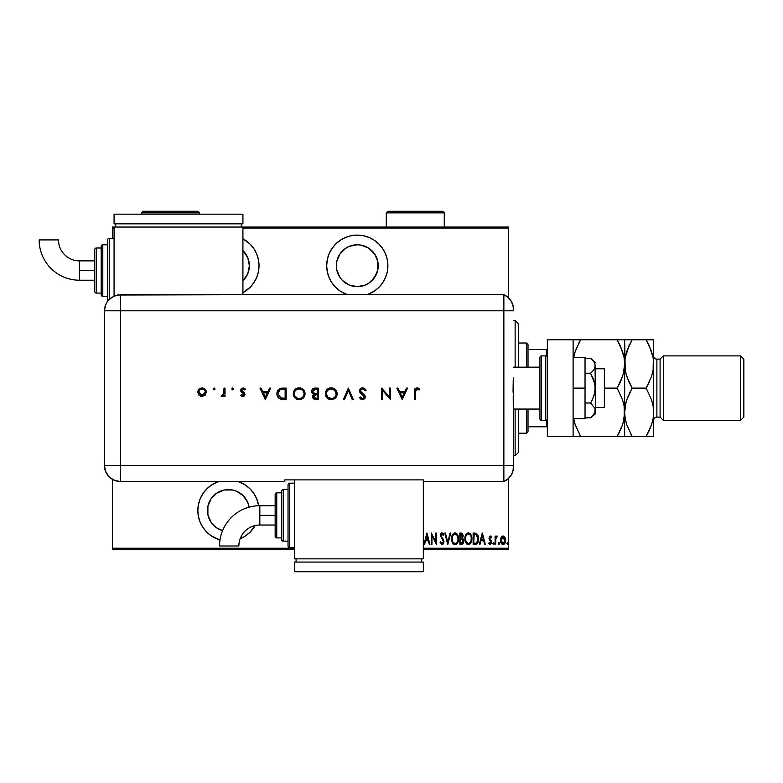 <?xml version="1.0" encoding="UTF-8"?>
<svg xmlns="http://www.w3.org/2000/svg" width="783" height="783" viewBox="0 0 783 783"><rect width="100%" height="100%" fill="white"/><g stroke="black" fill="none" stroke-linecap="round" stroke-linejoin="round"><path stroke-width="1.17" d="M238.228 481.535A30.606 30.606 0 0 1 258.654 505.71L256.707 498.82L253.878 493.525L250.071 488.886L245.431 485.088L238.228 481.535M255.082 525.569A30.606 30.606 0 0 1 240.146 538.802L245.431 535.973L250.071 532.166L255.082 525.569M242.926 238.756A30.606 30.606 0 0 1 242.926 292.656L250.071 287.341L253.878 282.712L256.707 277.417L258.449 271.681L259.036 265.711L258.449 259.741L256.707 253.995L253.878 248.7L250.071 244.071L242.926 238.756M357.293 235.106A30.606 30.606 0 0 1 367.09 294.702L374.294 291.149L378.923 287.341L382.73 282.712L385.559 277.417L387.301 271.681L387.888 265.711L387.301 259.741L385.559 253.995L382.73 248.7L378.923 244.071L374.294 240.264L368.999 237.435L363.263 235.693L357.293 235.106L351.322 235.693L345.577 237.435L340.282 240.264L335.653 244.071L331.845 248.7L329.017 253.995L327.274 259.741L326.687 265.711L327.274 271.681L329.017 277.417L331.845 282.712L335.653 287.341L340.282 291.149L347.486 294.702A30.606 30.606 0 0 1 357.293 235.106M365.299 285.051L357.293 286.647L349.277 285.051L342.484 280.51L339.881 277.339L336.749 269.792L336.749 261.62L339.881 254.074L345.655 248.299L349.277 246.361L357.293 244.766A20.935 20.935 0 0 1 378.228 265.711A20.935 20.935 0 0 1 357.293 286.647A20.935 20.935 0 0 1 336.347 265.711A20.935 20.935 0 0 1 357.293 244.766L361.374 245.167L368.92 248.299L374.695 254.074L377.827 261.62L377.827 269.792L374.695 277.339L368.92 283.113L364.408 285.404M248.974 261.62L249.376 265.711L247.78 257.695L242.926 250.599A20.935 20.935 0 0 1 242.926 280.813L242.926 280.813M213.632 495.727L216.803 493.124L211.028 498.898L207.896 506.444L207.896 514.617L211.028 522.163L213.632 525.334L216.803 527.938L222.587 530.639A20.935 20.935 0 0 1 228.43 489.59A20.935 20.935 0 0 1 249.102 507.149L247.78 502.52L243.239 495.727L245.842 498.898M508.696 548.217L423.329 548.217L508.696 548.217L508.696 478.276L508.696 548.217M294.477 548.217L112.468 548.217L112.468 479.382L112.468 548.217L294.477 548.217M112.468 238.326L112.468 228.019L114.073 228.019L112.468 228.019L112.468 227.05L114.073 227.05L112.468 227.05L112.468 238.326M242.926 228.019L508.696 228.019L508.696 297.961L508.696 227.05L242.926 227.05L508.696 227.05L508.696 228.019L242.926 228.019M218.633 481.535L211.43 485.088L206.79 488.886L202.993 493.525L200.164 498.82L198.422 504.555L197.835 510.526L198.422 516.496L200.164 522.241L202.993 527.527L206.79 532.166L211.43 535.973L220.003 539.947A30.606 30.606 0 0 1 218.633 481.535M501.14 537.334L500.484 540.936L501.805 544.019L504.301 544.019L505.524 541.611L505.28 538.019L503.665 536.071L501.482 536.815L500.454 540.26C500.327 542.423 501.198 543.833 503.058 544.498C504.908 543.833 505.779 542.423 505.652 540.26L504.966 537.324L503.058 535.973L501.14 537.334M495.678 544.351L495.101 544.351L495.678 544.351L495.854 538.489L497.557 536.247L496.52 536.11L495.678 537.324L495.678 536.11L495.101 536.11L495.101 544.351L495.101 536.11L495.101 544.351L495.678 544.351L495.805 538.753L497.557 536.247L496.99 535.973L495.678 537.324L495.678 536.11L495.101 536.11L495.678 536.11M490.207 535.973L489.042 538.459L491.01 542.599L490.373 543.451L489.14 542.619L488.749 543.382L490.549 544.43L491.616 542.502L491.323 540.681L489.62 538.283L490.129 537.011L491.225 537.852L491.636 537.138L490.324 535.973L491.636 537.138L490.324 535.973L489.032 538.127L491.058 542.159L490.158 543.49L489.14 542.619L488.749 543.382L490.168 544.498L491.636 542.12L489.61 538.087L490.305 536.981L491.225 537.852L491.636 537.138L491.225 537.852L490.129 537.011M475.212 544.351L476.935 543.872L477.982 542.413L478.364 536.384L476.612 533.487L473.138 533.076L473.138 544.351L475.212 544.351C477.757 543.656 478.902 541.826 478.628 538.861L476.612 533.487L473.138 533.076L473.138 544.351L473.138 533.076L475.036 533.096M461.755 544.351L459.836 544.351L462.822 543.862L463.722 540.74L462.41 538.273L463.154 536.189L462.733 533.967L459.836 533.076L459.836 544.351L459.836 533.076L459.836 544.351L461.627 544.351L463.742 541.151L462.41 538.273L463.154 535.875L461.099 533.076L459.836 533.076L461.099 533.076M450.098 533.076L450.724 533.076L447.837 544.351L450.724 533.076L450.098 533.076L447.768 542.179L445.429 533.076L444.803 533.076L447.69 544.351L444.803 533.076L447.69 544.351L450.724 533.076L450.098 533.076L447.768 542.179L445.429 533.076L444.803 533.076L445.429 533.076M431.932 544.351L431.932 535.484L436.415 544.351L436.415 533.076L435.837 533.076L435.837 541.963L431.355 533.076L431.355 544.351L431.932 544.351L431.355 544.351L431.932 544.351L431.932 535.484L436.415 544.351L436.415 533.076L435.837 533.076L435.837 541.963L431.355 533.076L431.355 544.351L431.482 533.076M424.621 544.351L423.985 544.351L426.882 533.076L423.985 544.351L424.621 544.351L425.541 540.74L428.36 540.74L429.28 544.351L429.916 544.351L427.019 533.076L423.985 544.351L424.621 544.351L425.541 540.74L428.36 540.74L429.28 544.351L429.916 544.351L427.019 533.076L429.916 544.351L429.28 544.351M442.043 544.645L443.256 543.921L443.932 541.591L441.064 535.758L441.759 533.977L443.247 535.396L443.785 534.701L442.062 532.792L440.8 533.771L440.486 535.866L443.119 540.466L443.286 542.208L442.052 543.49L440.594 541.611L440.026 542.179L442.043 544.645L443.932 541.591L441.044 535.376L441.994 533.947L443.247 535.396L443.785 534.701L442.062 532.792L440.467 535.425L443.354 541.572L442.052 543.49L440.594 541.611L440.026 542.179L442.043 544.645M451.595 538.763L451.938 541.356L453.386 543.94L455.08 544.645L456.763 543.921L458.143 541.493L458.535 538.714L458.143 535.915L456.734 533.487L455.021 532.792L453.347 533.536L451.987 535.973L451.595 538.763C451.409 541.719 452.574 543.676 455.08 544.645C457.575 543.647 458.73 541.67 458.535 538.714C458.73 535.729 457.566 533.752 455.021 532.792C452.545 533.82 451.399 535.807 451.595 538.763L451.605 539.233M464.896 538.763L465.229 541.356L466.688 543.94L468.371 544.645L470.064 543.921L471.444 541.493L471.836 538.714L471.444 535.915L470.035 533.487L468.322 532.792L466.648 533.536L465.278 535.973L464.896 538.763C464.711 541.719 465.865 543.676 468.371 544.645C470.877 543.647 472.022 541.67 471.836 538.714C472.032 535.729 470.857 533.752 468.322 532.792C465.836 533.82 464.701 535.807 464.896 538.763M479.979 544.351L479.353 544.351L482.24 533.076L479.353 544.351L479.979 544.351L480.909 540.74L483.718 540.74L484.648 544.351L485.274 544.351L482.387 533.076L479.353 544.351L479.979 544.351L480.909 540.74L483.718 540.74L484.648 544.351L485.274 544.351L482.387 533.076L485.274 544.351L484.648 544.351M492.938 543.559L493.789 544.391L493.789 542.727L492.967 543.255L493.515 542.619L492.938 543.559L493.515 542.619L494.093 543.559L493.515 542.619L494.093 543.559L493.515 544.498L494.093 543.559L493.515 544.498L492.938 543.559L493.515 542.619L494.093 543.559L493.515 544.498L492.938 543.559L493.515 542.619L494.093 543.559L493.515 544.498L492.938 543.559M498.282 543.559L499.133 544.391L499.143 542.727L498.311 543.255L498.859 542.619L498.282 543.559L498.859 542.619L499.437 543.559L498.859 542.619L499.437 543.559L498.859 544.498L499.437 543.559L498.859 544.498L498.282 543.559L498.859 542.619L499.437 543.559L498.859 544.498L498.282 543.559L498.859 542.619L499.437 543.559L498.859 544.498L498.282 543.559L498.859 542.619L499.437 543.559L498.859 544.498L498.282 543.559M507.531 544.498L506.953 543.559L507.531 544.498L506.953 543.559L507.531 544.498L508.118 543.559L507.687 542.648L507.081 542.971L506.953 543.559L507.531 542.619L506.953 543.559L507.531 542.619L508.118 543.559L507.531 542.619L508.118 543.559L507.531 544.498L508.118 543.559L507.531 544.498L506.953 543.559L507.531 542.619L508.118 543.559L507.531 544.498L506.953 543.559L507.531 542.619L508.118 543.559L507.531 542.619M245.842 277.339L243.239 280.51L247.78 273.717L249.376 265.711M216.803 493.124L224.349 489.992L232.522 489.992L236.466 491.195L243.239 495.727M112.468 549.186L294.477 549.186L112.468 549.186L112.468 548.217L112.468 549.186M423.329 549.186L508.696 549.186L423.329 549.186M426.95 535.249L428.056 539.585L425.835 539.585L426.95 535.249L428.056 539.585L425.835 539.585L426.95 535.249M435.837 533.076L436.415 533.076L436.288 544.351M440.026 542.179L440.594 541.611L440.819 542.188M442.649 543.285L443.335 541.895L443.002 540.221M443.354 541.572L440.467 535.415M440.486 534.995L441.837 532.812M440.555 534.495L440.79 533.781M442.963 533.233L443.354 533.781M443.658 534.388L443.1 535.073M441.083 534.906L441.661 537.069M441.475 536.835L442.375 537.95M442.689 538.352L443.1 538.939M443.393 539.428L442.982 538.763M443.736 540.26L443.902 541.073M443.932 541.591L443.902 542.179M443.256 543.921L442.522 544.547M441.925 538.675L442.581 539.536M451.634 537.833L451.987 535.973M457.35 534.212L458.368 536.815M458.388 536.923L458.495 537.774M458.495 539.673L458.368 540.583M457.996 541.944L457.36 543.177M456.401 544.224L455.549 544.596M454.013 544.381L453.396 543.95M453.377 543.931L452.799 543.226M452.789 543.216L451.938 541.366M452.329 542.404L451.634 539.722M458.143 535.915L457.81 535.034M456.283 534.398L455.05 533.947C457.125 534.711 458.094 536.306 457.957 538.714L457.928 537.941L457.957 538.714C458.104 541.131 457.135 542.727 455.05 543.49L456.166 543.138L455.05 543.49C452.995 542.727 452.036 541.151 452.173 538.763L452.271 540.055M452.31 540.27L452.173 538.763C452.026 536.345 452.985 534.74 455.05 533.947L457.008 535.171M457.174 542.032L456.822 542.531M457.693 540.759L457.35 541.699M457.928 539.477L457.82 540.241M455.05 533.947L454.306 534.104L455.05 533.947M453.67 534.535L454.306 534.104M452.505 536.482L452.731 535.875M461.344 533.086L462.205 533.35M463.154 535.875L463.135 535.376M463.047 538.802L463.673 540.319M463.282 543.216L463.526 542.629M463.497 542.727L463.154 543.441M461.892 544.332L462.45 544.146M461.265 543.196L460.414 543.196L460.414 539.007L462.293 539.272L460.796 539.007L462.019 539.135L463.154 541.151L461.265 543.196L460.414 543.196L460.414 539.007L461.872 539.096M462.538 536.424L460.414 537.852L460.414 534.231L462.577 535.895L462.518 535.278L461.559 537.764L462.361 537.001M463.017 542.051L462.45 542.913M461.97 534.417L462.518 535.278M462.567 535.582L462.528 536.463M460.805 537.852L460.414 534.231L461.207 534.231M464.936 537.804L465.063 536.903M465.601 535.092L465.278 535.973M470.642 534.202L471.669 536.815M471.689 536.923L471.797 537.755M471.288 541.944L470.661 543.177M470.652 543.196L469.947 544.028M467.304 544.381L465.631 542.423L464.936 539.712M465.621 542.394L465.229 541.356M471.669 536.825L471.102 535.034M469.585 534.398L468.351 533.947C470.426 534.711 471.395 536.306 471.258 538.714L471.219 537.941L471.258 538.714C471.405 541.131 470.436 542.727 468.351 543.49L469.467 543.138L468.351 543.49C466.296 542.727 465.337 541.151 465.474 538.763L465.572 540.055M470.994 540.759L469.976 542.697M465.503 539.516L466.091 541.709L465.474 538.763C465.327 536.345 466.286 534.74 468.351 533.947L467.608 534.104L469.095 534.104L470.309 535.171M466.971 534.535L467.608 534.104M465.797 536.482L466.531 535.024M465.503 537.99L465.611 537.236M478.364 536.375L478.041 535.337M478.256 541.67L477.64 543.089M477.434 543.382L476.651 544.048M476.935 543.872L478.482 540.671M475.761 534.378L476.27 534.554L475.761 534.378M475.467 543.148L473.715 543.196L473.715 534.231L476.27 534.554L478.031 539.428L478.031 538.244L476.867 542.59M477.982 540.006L476.416 542.913M474.713 534.251L475.242 534.29M477.473 535.885L477.973 537.637M482.308 535.249L483.424 539.585L481.202 539.585L482.308 535.249L483.424 539.585L481.202 539.585L482.308 535.249M491.058 537.569L490.305 536.981L489.61 538.087L491.616 541.787M491.225 537.852L490.305 536.981L489.61 538.087L491.636 542.12M490.863 537.304L490.305 536.981M489.649 537.745L490.501 539.683M489.61 538.087L489.923 539.076M491.567 542.893L491.332 543.598M489.708 544.4L488.749 543.382L489.14 542.619L489.541 543.187M491.01 542.59L490.158 543.49L489.14 542.619L490.373 543.451M491.058 542.159L489.629 540.006M490.892 541.376L489.258 539.399L489.287 536.786M493.515 542.619L494.093 543.559M496.148 536.463L496.745 536.003M496.99 535.973L497.557 536.247L496.657 537.04M495.747 539.174L495.854 538.479M495.727 539.595L495.698 540.172M496.236 537.451L496.892 536.981M499.437 543.559L498.859 544.498M501.913 536.375L502.735 535.993M505.505 538.753L505.622 539.487M505.622 540.936L505.358 542.267M504.898 543.285L504.379 543.95M504.301 544.019L503.391 544.469M500.484 539.507L500.611 538.753M505.348 542.276L505.524 541.611M505.055 540.779L503.058 543.49L501.032 540.26L503.185 536.991L502.539 537.079L505.055 540.799M505.006 539.389L505.074 540.524M504.017 537.373L504.839 538.704M503.185 536.991L503.802 537.207M501.071 539.536L501.257 541.767L501.13 539.223M501.13 539.213L501.825 537.657M501.746 537.764L501.218 538.851M453.406 542.658L452.789 541.709M452.202 537.99L452.31 537.236M457.81 537.187L457.928 537.941M471.249 539.096L470.652 541.699M468.351 543.49L466.091 541.709M471.112 537.187L471.219 537.941M474.978 543.187L473.715 543.196L474.185 534.231M478.031 539.428L477.738 541.112M504.976 541.307L504.839 541.807M501.472 542.296L501.267 541.807M502.304 537.207L502.794 537.011M327.274 259.741L326.687 265.711M374.294 291.149L378.923 287.341M376.633 257.695L377.827 261.62M376.633 273.717L372.091 280.51M245.431 291.149L250.071 287.341M257.715 256.814L257.078 254.945M216.725 482.259L211.43 485.088M515.136 455.765L518.356 452.545L518.356 409.059L518.356 452.545L515.136 455.765L515.136 409.059L515.136 455.765L513.521 455.765L515.136 455.765M515.136 320.472L515.136 367.178L515.136 320.472L513.521 320.472L515.136 320.472L518.356 323.692L515.136 320.472M518.356 367.178L518.356 323.692L518.356 367.178M528.016 367.178L528.016 344.628L526.411 343.023L526.411 367.178L526.411 343.023L518.356 343.023L526.411 343.023L528.016 344.628L528.016 367.178M528.016 426.774L528.016 409.059L528.016 431.609L528.016 426.774L547.346 426.774L546.377 426.774L546.377 420.197L546.377 426.774L528.016 426.774M526.411 433.214L528.016 431.609L526.411 433.214L526.411 409.059L526.411 433.214L518.356 433.214L526.411 433.214M547.346 349.463L528.016 349.463L546.377 349.463L546.377 356.04L546.377 349.463L547.346 349.463M595.344 407.444L604.368 407.444L604.368 368.793L595.344 368.793L604.368 368.793L604.368 407.444L595.344 407.444M591.282 358.957L590.597 358.36L585.038 358.36L590.597 358.36L593.974 361.912L595.344 365.798L593.984 369.674L590.597 373.237L585.038 373.237L590.597 373.237L594.982 384.159L594.992 392.048L592.477 399.506L590.597 403L585.038 403L590.597 403L594.992 408.472L594.992 412.406L592.477 416.135L590.597 417.877L585.038 417.877L591.008 417.525M513.521 409.059L539.937 409.059L513.521 409.059M539.937 367.178L513.521 367.178L539.937 367.178M545.741 355.903L545.741 420.334A1.615 1.615 0 0 0 547.346 418.719A1.615 1.615 0 0 1 545.741 420.334L545.741 355.903L541.552 355.903A1.615 1.615 0 0 0 539.937 357.518L539.937 418.719A1.615 1.615 0 0 0 541.552 420.334L541.552 355.903L541.552 420.334L545.741 420.334L541.552 420.334A1.615 1.615 0 0 1 539.937 418.719L539.937 357.518A1.615 1.615 0 0 1 541.552 355.903L545.741 355.903A1.615 1.615 0 0 1 547.346 357.518A1.615 1.615 0 0 0 545.741 355.903M547.346 436.434L547.346 339.793L573.117 339.793L547.346 339.793L547.346 436.434L573.117 436.434L573.117 339.793L573.117 436.434L547.346 436.434M585.038 357.518L573.117 357.518L585.038 357.518L585.038 388.114L573.117 388.114L585.038 388.114L585.038 418.719L573.117 418.719L585.038 418.719L585.038 357.518M595.344 362.343L590.597 358.36L593.974 361.912L595.344 365.798L595.344 388.114L594.992 363.831M595.344 365.798L593.984 369.674L590.597 373.237L593.974 380.342L595.344 388.114L595.344 413.884L594.992 408.472L590.597 403L593.984 395.875L595.344 388.114L595.344 410.439L593.984 414.315L590.597 417.877L595.344 413.884M513.521 309.461A16.11 16.11 0 0 0 503.86 294.702A16.11 16.11 0 0 1 513.521 309.461L512.855 304.861L510.888 300.643L507.805 297.158L503.86 294.702L503.86 481.535L507.805 479.079L510.888 475.594L512.855 471.376L513.521 466.776A16.11 16.11 0 0 1 503.86 481.535A16.11 16.11 0 0 0 513.521 466.776L513.521 466.384M513.227 396.296L513.521 465.435L503.86 465.435L503.86 481.535L503.86 465.435L513.521 465.435L513.325 377.983M503.86 310.802L503.86 465.435L120.523 465.435L120.523 310.802L513.521 310.802L503.86 310.802L503.86 465.435L503.86 294.702L503.86 310.802L503.86 294.702L120.523 294.711L120.523 310.802L503.86 310.802M513.051 392.234L513.227 379.961M215.031 388.916L214.092 387.976L213.152 388.916L213.73 389.787L214.757 389.582L215.031 388.916L214.092 389.856L215.031 388.916L214.092 387.976L213.152 388.916L214.092 389.856L213.152 388.916L214.092 387.976L215.031 388.916M233.677 388.916L232.737 387.976L231.797 388.916L232.375 389.787L233.403 389.582L233.677 388.916L232.737 389.856L233.677 388.916L232.737 387.976L231.797 388.916L232.737 389.856L231.797 388.916L232.737 387.976L233.677 388.916M269.577 388.114L270.683 388.114L265.329 399.389L270.683 388.114L269.577 388.114L267.864 391.735L262.755 391.735L261.082 388.114L259.985 388.114L265.192 399.389L270.683 388.114L269.577 388.114L267.864 391.735L262.755 391.735L261.082 388.114L259.985 388.114L265.192 399.389L259.985 388.114L261.082 388.114M305.086 393.702L303.344 389.523L299.135 387.83L294.946 389.562L293.234 393.761L294.976 397.989L299.233 399.682L303.403 397.921L305.086 393.712C304.744 390.1 302.757 388.133 299.135 387.83C295.524 388.162 293.556 390.14 293.234 393.761C293.566 397.421 295.563 399.389 299.233 399.682C302.825 399.32 304.783 397.324 305.086 393.702M337.17 393.418L337.17 393.702C336.827 390.1 334.85 388.133 331.229 387.83C327.617 388.162 325.64 390.14 325.317 393.761C325.65 397.421 327.646 399.389 331.317 399.682C334.918 399.32 336.866 397.324 337.17 393.702L335.427 389.523L331.229 387.83L327.04 389.562L325.317 393.761L327.059 397.989L331.317 399.682L335.496 397.921L337.17 393.996M366.082 390.296L365.132 390.864L366.082 390.296L362.656 387.83L359.828 389.415L359.681 392.019L364.34 396.912L363.831 398.156L362.695 398.527L360.493 397.079L359.583 397.774L360.846 399.124L363.625 399.496L365.309 397.578L364.731 395.337L360.474 391.197L360.855 389.777L362.255 389.014L363.449 389.141L365.132 390.864L366.082 390.296L364.731 388.534L362.989 387.839M406.465 388.114L407.571 388.114L402.217 399.389L407.571 388.114L406.465 388.114L404.752 391.735L399.643 391.735L397.97 388.114L396.873 388.114L402.08 399.389L407.571 388.114L406.465 388.114L404.752 391.735L399.643 391.735L397.97 388.114L396.873 388.114L402.08 399.389L396.873 388.114L397.97 388.114M415.372 391.892L416.067 389.278L417.31 389.024L419.111 389.993L419.708 389.131L416.996 387.83L414.736 389.092L414.364 399.389L415.372 399.389L415.372 391.892L416.938 388.985L419.111 389.993L419.708 389.131L416.996 387.83C414.931 388.202 414.06 389.523 414.364 391.774L414.364 399.389L415.372 399.389L415.381 391.431M389.357 388.114L389.357 396.971L381.693 388.114L381.693 399.389L382.711 399.389L382.711 390.521L390.365 399.389L390.365 388.114L389.357 388.114L390.365 388.114L389.357 388.114L389.357 396.971L381.693 388.114L381.693 399.389L382.711 399.389L382.711 390.521L390.365 399.389L390.365 388.114L390.159 399.389M344.618 399.389L343.531 399.389L348.308 388.114L343.531 399.389L344.618 399.389L348.376 390.511L352.135 399.389L353.221 399.389L348.445 388.114L353.221 399.389L348.445 388.114L343.531 399.389L344.618 399.389L348.376 390.511L352.135 399.389L353.221 399.389L352.135 399.389M314.854 388.123L318.241 388.114L313.856 388.299L312.221 389.435L311.732 392.273L313.758 394.201L312.789 395.219L312.525 397.235L314.218 399.154L318.241 399.389L318.241 388.114L318.241 399.389L318.241 388.114L315.187 388.114C313.053 388.172 311.849 389.239 311.585 391.314L313.758 394.201L312.456 396.599C312.75 398.586 313.944 399.516 316.038 399.389L315.715 399.389M282.653 388.114L279.864 388.544L278.239 389.719L276.986 392.479L277.084 395.298L278.21 397.558L279.903 398.831L286.147 399.389L286.147 388.114L282.653 388.114C279.032 388.153 277.113 389.983 276.898 393.614C276.879 396.169 278.014 397.96 280.294 398.987L286.147 399.389L286.147 388.114L286.147 399.389L283.867 399.389M242.867 396.501L244.374 395.875L244.932 394.006L241.653 390.042L242.808 389.004L244.717 389.856L245.382 389.092L243.366 387.986L241.634 388.397L240.626 390.12L241.144 391.813L243.865 393.986L243.288 395.405L241.448 394.622L240.763 395.327L242.867 396.501L244.952 394.338L244.58 393.066L241.624 390.306L243.082 388.985L244.717 389.856L245.382 389.092L243.033 387.976L240.616 390.355L240.998 391.627L243.944 394.378L242.867 395.493L241.448 394.622L240.763 395.327L242.867 396.501M223.997 388.114L225.005 388.114L223.997 388.114L223.723 394.025L221.1 396.218L222.607 396.394L223.997 395.141L223.997 396.355L225.005 396.355L225.005 388.114L225.005 396.355L225.005 388.114L223.997 388.114L223.811 393.712L221.1 396.218L221.981 396.501L223.997 395.141L223.997 396.355L225.005 396.355L223.997 396.355M205.234 395.141L206.34 391.794L204.471 388.652L200.448 388.26L198.148 390.58L198.275 394.152L201.211 396.423L204.921 395.454L206.36 392.214C206.115 389.601 204.696 388.192 202.092 387.976C199.489 388.192 198.07 389.601 197.835 392.214L198.96 395.141L202.092 396.501L205.234 395.141M120.523 481.535L120.523 465.435L104.413 465.435C105.362 475.212 110.736 480.586 120.523 481.535A16.11 16.11 0 0 1 104.413 465.435L105.636 471.591L109.131 476.818L114.357 480.312L120.523 481.535L284.806 481.535L284.806 479.891L423.329 479.891L423.329 481.535L503.86 481.535L503.86 465.435L120.523 465.435L120.523 481.535L284.806 481.535L284.806 479.891L423.329 479.891L423.329 481.535L503.86 481.535M104.413 465.435L104.413 314.022L104.413 465.435L120.523 465.435L120.523 310.802L104.423 310.802L104.413 314.022L104.423 310.802L120.523 310.802L120.523 294.711L114.357 295.935L109.14 299.429L107.134 301.866L105.118 306.133L104.423 310.802L105.646 304.646L107.134 301.866L111.578 297.423L117.381 295.025L242.926 294.711L242.926 227.05L114.073 227.05L114.073 296.052L114.073 227.05L242.926 227.05L242.926 294.702L503.86 294.702M415.372 399.389L414.364 399.389L414.373 391.099M414.373 391.04L414.413 390.423M414.599 389.415L414.912 388.799M417.388 387.859L418.073 388.025M419.708 389.131L418.768 389.758M419.111 389.993L416.703 389.004M418.269 389.454L417.672 389.151M402.159 397.196L400.172 392.89L404.204 392.89L402.159 397.196L400.172 392.89L404.204 392.89L402.159 397.196M382.711 399.389L381.693 399.389L381.928 388.114M363.058 389.024L364.682 390.179M363.978 389.454L363.449 389.151M360.562 390.267L362.255 389.014M360.444 390.893L361.071 392.263M362 393.135L360.855 391.999M364.868 395.523L365.358 397.05L363.841 394.515M360.317 398.664L359.583 397.774L360.493 397.079L359.583 397.774L362.588 399.682L365.358 397.05M365.309 397.578L365.162 398.087M363.615 399.506L363.126 399.633M362.353 398.498L360.748 397.402M364.34 397.245L363.292 398.439M364.349 397.098L364.242 396.511M363.899 395.944L363.234 395.346M362.392 394.73L363.606 395.64M361.129 388.182L362.656 387.83L359.436 390.883L362.089 394.515M361.169 393.81L360.601 393.291M360.014 392.606L359.505 391.471M360.415 388.701L361.051 388.231M359.681 392.019L360.317 392.997M337.15 394.289L337.072 394.867L337.15 394.289M336.935 395.425L336.749 395.973M336.064 397.235L335.378 398.038M333.059 399.418L331.61 399.673M331.317 399.682L330.729 399.653M329.007 399.261L327.069 397.999M325.757 391.461L327.03 389.572M328.126 388.681L327.509 389.131M328.958 388.251L330.074 387.928M330.935 387.839L331.522 387.839M332.384 387.928L335.418 389.513M332.472 399.575L333.587 399.232M325.317 393.761L325.346 394.348M326.354 393.291L326.54 392.312M326.335 393.761L326.335 393.761C326.628 390.795 328.273 389.2 331.268 388.985L334.703 390.335L336.161 393.712C335.868 396.658 334.243 398.263 331.268 398.527C328.292 398.293 326.648 396.697 326.335 393.761L326.335 393.761C326.648 396.697 328.292 398.293 331.268 398.527L327.793 397.167L326.335 393.996M327.402 390.727L328.008 390.13M332.736 389.18L331.268 388.985C334.224 389.21 335.858 390.786 336.161 393.712L336.161 393.712M333.548 397.97L332.687 398.322M335.261 396.521L334.37 397.451M335.799 395.572L335.564 396.061M336.142 394.182L335.966 395.121M313.083 398.381L312.74 397.852M312.73 397.833L312.525 397.245M312.534 395.875L312.779 395.229M312.163 393.125L311.879 392.635M311.654 390.639L311.869 390.003M314.443 393.33L316.557 393.467L314.443 393.33L312.603 391.314L315.784 389.278L317.223 389.278L317.223 393.467L314.707 393.379M314.003 389.474L312.603 391.314L313.259 389.905L315.255 389.288L314.453 389.366M316.547 394.622L317.223 394.622L317.223 398.234L315.852 398.234L313.484 396.785L316.547 394.622L314.795 394.818L313.484 396.325L314.521 394.926L317.223 394.622L317.223 398.234L315.852 398.234M314.835 398.136L314.247 397.93M315.784 389.278L317.223 389.278L317.223 393.467L316.557 393.467M305.057 394.28L304.665 395.973M300.975 399.418L299.517 399.673M299.233 399.682L298.636 399.653M298.059 399.584L294.995 398.018M294.946 397.96L293.664 396.061M293.664 391.471L295.416 389.131M296.033 388.681L297.98 387.928M298.852 387.839L299.429 387.839M301.435 388.251L302.434 388.779M302.463 388.799L303.334 389.523M304.411 396.511L304.656 395.983M296.865 388.26L294.946 389.562M294.193 390.472L293.654 391.48M294.261 393.291L294.242 393.761C294.535 390.795 296.18 389.2 299.184 388.985L299.184 388.985C302.13 389.21 303.765 390.786 304.068 393.712C303.784 396.658 302.15 398.263 299.184 398.527L296.963 398.018L299.184 398.527C296.199 398.293 294.555 396.697 294.242 393.761L294.457 392.312M300.643 389.18L301.866 389.748M303.275 391.089L304.049 393.232M294.242 393.761L294.614 395.621L294.242 393.761M295.318 390.727L295.915 390.13M301.876 389.748L303.246 391.04M301.455 397.97L300.594 398.322M303.178 396.521L302.277 397.451M303.716 395.572L303.471 396.061M304.049 394.192L303.873 395.121M282.056 399.32L281.4 399.242M278.826 398.156L278.288 397.647M278.21 397.558L277.73 396.883M277.339 396.1L277.084 395.298M276.918 393.046L276.986 392.479M277.485 390.874L277.799 390.326M278.464 389.474L279.502 388.711M279.864 388.544L281.068 388.231M281.077 388.231L282.076 388.133M283.847 389.278L285.139 389.278L285.139 398.234L280.882 397.921L277.906 393.614L280.03 389.797L285.139 389.278L285.139 398.234L283.906 398.234M277.945 392.949L278.122 392.087M281.733 398.097L281.087 397.979M278.65 396.296L279.306 397.05L278.65 396.296M279.727 389.973L280.314 389.67M278.063 392.312L278.787 390.815M278.063 392.303L277.955 392.851M265.271 397.196L263.284 392.89L267.316 392.89L265.271 397.196L263.284 392.89L267.316 392.89L265.271 397.196M241.203 395.767L241.898 396.247M240.763 395.327L241.741 394.935M241.448 394.622L243.082 395.474M242.661 395.474L243.944 394.378L243.405 393.379M243.924 394.593L240.616 390.355L241.154 391.823M243.944 394.378L240.831 391.334M243.66 393.634L242.485 392.782M241.017 389.014L241.634 388.397M245.382 389.092L244.374 389.513M244.55 389.68L242.573 389.063M243.317 389.004L242.808 389.004M242.29 389.2L241.751 389.777M241.653 390.042L242.035 391.236M241.624 390.306L244.942 394.172M241.967 391.167L244.58 393.066M241.79 390.923L242.887 391.803M232.737 389.856L231.797 388.916M223.165 396.09L222.303 396.472M222.147 396.492L221.1 396.218L222.333 395.474M221.981 396.501L221.1 396.218M223.243 394.926L223.605 394.329M223.723 394.025L223.879 393.36M223.918 393.007L223.977 391.94M223.987 391.706L223.997 390.883M215.012 389.092L214.757 389.582M214.092 389.856L213.152 388.916M201.211 396.423L200.389 396.169M198.539 389.856L199.068 389.2M203.737 388.26L205.655 389.856M198.843 392.205C199.029 390.228 200.105 389.151 202.092 388.985C204.079 389.151 205.166 390.228 205.352 392.205L202.092 395.493L198.843 392.205L199.078 393.457L198.902 391.578L198.892 392.831M205.352 392.205L204.402 394.524L202.092 395.493L204.803 394.035M204.412 389.914L201.456 389.043L203.345 389.22L204.803 390.394M199.792 389.895L201.456 389.043M198.862 391.892L199.782 389.905M204.803 390.404L205.293 391.578M204.813 394.015L205.283 392.87M326.335 393.526L326.423 392.812M312.916 392.361L312.623 391.637M294.251 393.526L294.33 392.812M297.315 398.175L294.614 395.621M283.475 398.224L282.604 398.185M278.885 390.697L279.462 390.159M282.223 389.317L283.035 389.288M203.903 394.935L203.345 395.249M201.769 395.474L200.203 394.877M259.839 515.361L259.839 505.701A40.285 40.285 0 0 0 219.543 545.986L238.874 545.986A20.965 20.965 0 0 1 259.839 525.021L259.839 515.361L275.146 515.361L275.146 494.425L275.146 536.296A1.615 1.615 0 0 0 276.751 537.911L276.751 492.81A1.615 1.615 0 0 0 275.146 494.425A1.615 1.615 0 0 1 276.751 492.81L276.751 537.911L281.586 537.911L276.751 537.911A1.615 1.615 0 0 1 275.146 536.296L275.146 515.361L259.839 515.361L259.839 525.021A20.965 20.965 0 0 0 238.874 545.986L219.543 545.986A40.285 40.285 0 0 1 259.839 505.701L259.839 515.361M289.641 547.571L289.641 483.15A1.615 1.615 0 0 0 288.027 484.755L288.027 545.966A1.615 1.615 0 0 0 289.641 547.571L294.477 547.571L289.641 547.571A1.615 1.615 0 0 1 288.027 545.966L288.027 484.755A1.615 1.615 0 0 1 289.641 483.15L289.641 547.571M283.201 541.131L283.201 489.59A1.615 1.615 0 0 0 281.586 491.205L281.586 539.516A1.615 1.615 0 0 0 283.201 541.131L288.027 541.131L283.201 541.131A1.615 1.615 0 0 1 281.586 539.516L281.586 491.205A1.615 1.615 0 0 1 283.201 489.59L283.201 541.131M281.586 492.81L276.751 492.81L281.586 492.81M288.027 489.59L283.201 489.59L288.027 489.59M294.477 483.15L289.641 483.15L294.477 483.15M294.477 479.891L294.477 558.847L423.329 558.847L423.329 481.535L423.329 558.847L294.477 558.847L294.477 479.891M421.714 562.067L421.714 558.847L421.714 562.067M296.082 562.067L296.082 558.847L296.082 562.067M423.329 571.737L423.329 562.067L423.329 571.737L294.477 571.737L294.477 562.067L423.329 562.067L294.477 562.067L294.477 571.737L423.329 571.737M79.435 280.206A40.285 40.285 0 0 1 39.15 239.911A40.285 40.285 0 0 0 79.435 280.206L79.435 270.536L79.435 280.206L94.753 280.206M58.48 239.911A20.965 20.965 0 0 0 79.435 260.876L79.435 270.536L94.753 270.536L79.435 270.536L79.435 260.876A20.965 20.965 0 0 1 58.48 239.911L39.15 239.911L58.48 239.911M107.633 239.931A1.615 1.615 0 0 1 109.248 238.326L114.073 238.326L109.248 238.326L109.248 299.321L109.248 238.326A1.615 1.615 0 0 0 107.633 239.931L107.633 301.142L107.633 239.931M102.798 296.307A1.615 1.615 0 0 1 101.193 294.702L101.193 246.381A1.615 1.615 0 0 1 102.798 244.766L107.633 244.766L102.798 244.766L102.798 296.307L107.633 296.307L102.798 296.307L102.798 244.766A1.615 1.615 0 0 0 101.193 246.381L101.193 294.702A1.615 1.615 0 0 0 102.798 296.307M96.358 293.087A1.615 1.615 0 0 1 94.753 291.482L94.753 249.601A1.615 1.615 0 0 1 96.358 247.986L101.193 247.986L96.358 247.986L96.358 293.087L101.193 293.087L96.358 293.087L96.358 247.986A1.615 1.615 0 0 0 94.753 249.601L94.753 291.482A1.615 1.615 0 0 0 96.358 293.087M241.321 227.05L241.321 223.83L241.321 227.05M115.688 223.83L115.688 227.05L115.688 223.83M242.926 223.83L242.926 214.16L242.926 223.83L114.073 223.83L114.073 214.16L114.073 223.83L242.926 223.83M114.073 214.16L242.926 214.16L114.073 214.16M663.318 355.903L660.098 359.123L660.098 417.114L663.318 420.334L663.318 355.903L663.318 420.334L740.63 420.334L743.85 417.114L743.85 359.123L740.63 355.903L740.63 420.334L740.63 355.903L663.318 355.903L740.63 355.903L743.85 359.123L743.85 417.114L740.63 420.334L663.318 420.334L660.098 417.114L660.098 359.123L656.878 359.123A3.22 3.22 0 0 1 653.648 355.903A3.22 3.22 0 0 0 656.878 359.123L656.878 417.114L660.098 417.114L656.878 417.114A3.22 3.22 0 0 0 653.648 420.334A3.22 3.22 0 0 1 656.878 417.114L656.878 359.123L660.098 359.123L663.318 355.903M624.12 339.793L580.595 339.793L575.202 351.547L573.655 357.704L575.202 351.547L580.595 339.793L617.18 339.793L622.554 351.479L624.11 357.606L624.658 363.958L624.12 370.212L622.583 376.369L617.18 388.114L604.368 388.114L617.18 388.114L622.554 399.79L624.11 405.927L624.658 412.279L624.12 418.533L622.583 424.689L617.18 436.434L580.595 436.434L575.221 424.758L573.675 418.631L575.221 424.758L580.595 436.434L624.658 436.434L620.195 436.434L624.658 436.434L624.12 405.976L624.658 412.279L624.12 418.533L622.583 424.689L617.18 436.434L622.573 424.719L620.028 431.032M573.665 436.434L580.595 436.434L579.214 433.948M617.18 388.114L620.195 382.358L617.18 388.114L622.554 399.79L624.11 405.927L624.658 412.279L623.356 422.057L624.12 418.582M620.195 382.358L619.216 384.375M620.41 346.017L624.11 357.606L624.658 363.958L624.658 412.279L624.658 363.958L623.356 373.755L624.12 370.261M625.969 402.482L624.658 412.279L624.658 436.434L632.135 436.434L626.762 424.758L625.216 418.631L624.658 412.279L625.196 406.025L626.743 399.868L632.135 388.114L626.762 376.437L625.216 370.31L624.658 339.793L624.658 363.958L624.12 357.655L624.658 363.958L624.12 370.212L622.583 376.369M578.51 343.649L580.595 339.793L575.202 339.793L580.595 339.793L575.211 351.518L577.746 345.205M574.419 354.19L573.685 357.518L574.419 354.18M573.117 339.793L577.58 339.793M619.089 339.793L617.18 339.793L620.39 345.988M618.57 342.288L617.18 339.793M620.743 381.155L622.563 376.408M620.195 436.434L617.18 436.434L619.275 432.588M622.573 339.793L620.195 339.793M578.686 436.434L580.595 436.434M575.202 436.434L577.58 436.434M625.206 339.793L632.135 339.793L630.051 343.649M626.009 373.922L624.658 363.958L625.196 357.704L626.743 351.547L632.135 339.793L646.181 339.793L649.195 345.567L653.1 357.606L653.648 363.958L653.648 436.434L653.648 363.958L653.11 357.655L653.648 363.958L653.648 339.793L653.12 370.212L651.573 376.369L646.181 388.114L651.544 399.79L653.1 405.927L653.648 412.279L653.12 418.533L651.573 424.689L646.181 436.434L653.11 436.434M630.755 433.948L632.135 436.434L646.181 436.434L648.265 432.588M625.196 418.533L624.658 412.279L625.196 418.533M625.206 436.434L624.658 436.434M630.188 436.434L632.135 436.434L626.762 424.758L625.216 418.631L624.658 412.279L625.196 406.025L626.743 399.868L632.135 388.114L626.752 399.829L628.583 395.082M630.1 391.862L629.131 393.869M628.945 381.957L625.96 373.726M624.658 363.958L625.206 370.261L624.658 363.958L625.196 357.704L629.121 345.567L626.762 351.479L632.135 339.793L629.131 339.793M625.96 354.19L625.206 357.655L625.96 354.18M629.287 345.205L632.135 339.793L646.181 339.793L651.544 351.479L653.1 357.606L653.648 363.958L653.12 370.212L651.573 376.369L646.181 388.114L651.544 399.79L653.1 405.927L653.648 412.279L653.11 405.976L653.648 412.279L653.12 418.533L651.573 424.689L646.181 436.434L651.544 424.758L649.019 431.032M653.11 339.793L646.181 339.793L647.561 342.288M648.128 339.793L646.181 339.793M653.11 418.582L653.648 412.279M653.11 370.261L653.648 363.958M648.207 384.375L649.733 381.155M625.96 402.511L625.206 405.976M626.752 436.434L629.131 436.434M632.135 436.434L649.185 436.434M632.135 388.114L646.181 388.114L632.135 388.114L628.915 381.898M651.564 339.793L649.185 339.793M646.181 388.114L649.185 382.358M386.283 212.878L387.888 211.263L442.649 211.263L444.264 212.878L444.264 227.05L444.264 212.878L386.283 212.878L386.283 227.05L386.283 212.878L444.264 212.878L442.649 211.263L387.888 211.263L386.283 212.878M141.459 212.878L143.064 211.263L197.835 211.263L199.44 212.878L199.44 214.16L199.44 212.878L141.459 212.878L141.459 214.16L141.459 212.878L199.44 212.878L197.835 211.263L143.064 211.263L141.459 212.878M259.839 505.701L275.146 505.701M259.839 525.021L275.146 525.021M79.435 260.876L94.753 260.876"/></g></svg>
